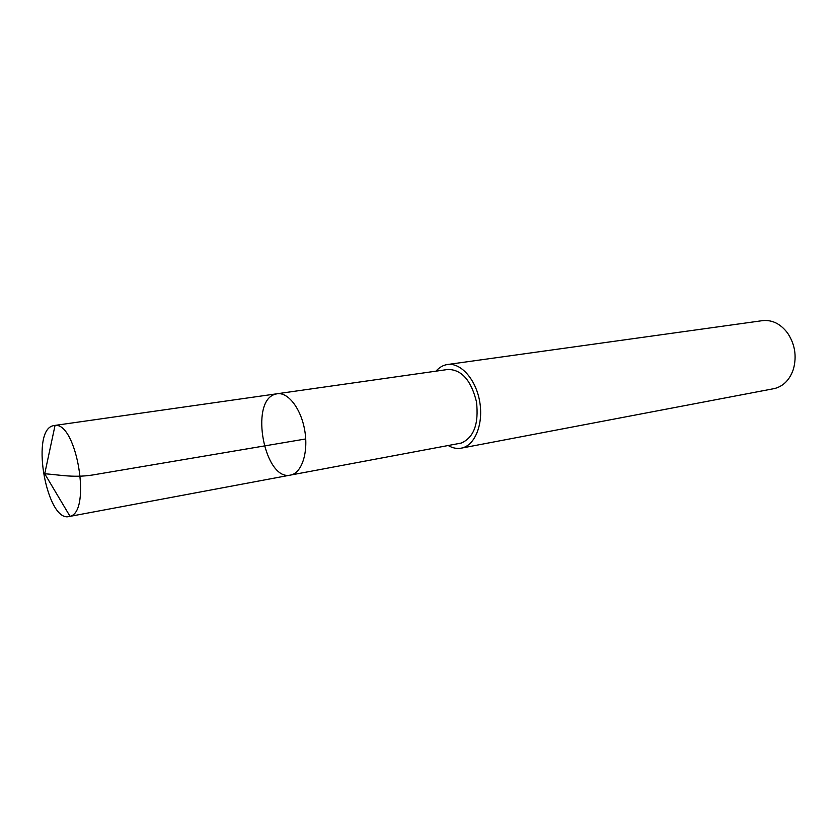 <?xml version="1.0" encoding="UTF-8"?>
<svg xmlns="http://www.w3.org/2000/svg" width="837" height="837" viewBox="0 0 837 837"><rect width="100%" height="100%" fill="white"/><g stroke="black" fill="none" stroke-linecap="round" stroke-linejoin="round"><path stroke-width="1.26" d="M277.162 393.746L448.025 369.452C461.679 369.588 471.168 380.385 476.473 401.823C478.963 423.846 473.868 437.594 461.208 443.076L290.544 475.071C301.634 473.229 308.497 452.775 304.825 430.95C301.31 409.105 288.252 391.925 277.162 393.746L274.777 394.353C249.311 402.032 264.754 481.568 290.544 475.071C301.634 473.229 308.497 452.775 304.825 430.95C301.31 409.105 288.252 391.925 277.162 393.746L55.054 425.395C76.858 422.497 91.599 512.035 70.015 516.293L69.032 516.544C47.217 522.434 30.624 433.671 52.03 426.054L54.039 425.468M435.983 371.157C439.289 367.38 443.108 365.162 447.45 364.513C460.748 362.442 475.803 379.234 479.643 401.279C483.64 423.302 475.385 444.761 462.254 447.931L461.218 448.161C456.897 448.946 452.566 448.067 448.234 445.546M447.45 364.513L762.444 320.655C772.059 319.64 780.398 323.72 787.46 332.885C794.941 344.07 796.929 356.143 793.424 369.127C789.877 379.59 783.652 386.056 774.738 388.504L461.218 448.161M305.725 438.954L97.071 474.234C75.131 478.45 60.902 474.872 44.727 473.773L70.015 516.293M290.544 475.071L69.032 516.544M44.727 473.773L55.054 425.395"/></g></svg>
